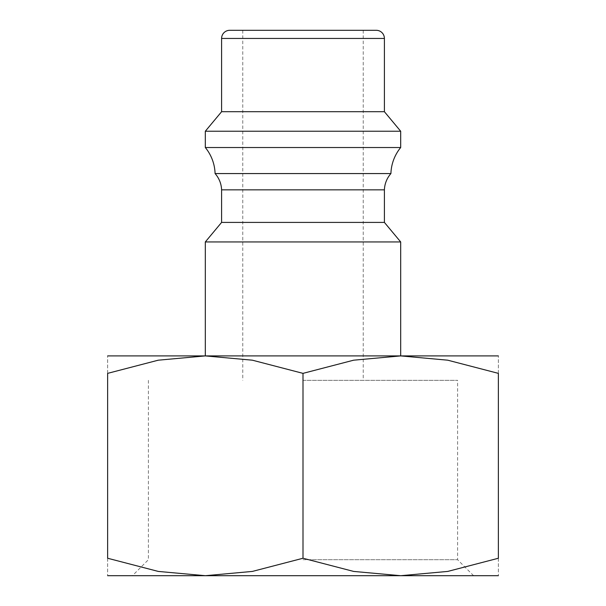 <?xml version="1.0" encoding="UTF-8"?>
<svg xmlns="http://www.w3.org/2000/svg" width="606" height="606" viewBox="0 0 606 606"><rect width="100%" height="100%" fill="white"/><g stroke="black" fill="none" stroke-linecap="round" stroke-linejoin="round"><path stroke-width="0.45" stroke-dasharray="3.03 2.27" d="M205.313 241.945L400.687 241.945M107.633 355.911L205.313 355.911L158.257 360.191L107.633 373.364L107.633 558.247L158.257 571.42L205.313 575.7L252.376 571.42L303 558.247L353.624 571.42L400.687 575.7L447.743 571.42L498.367 558.247L498.367 373.364L447.743 360.191L400.687 355.911L303 355.911L400.687 355.911L353.624 360.191L303 373.364L252.376 360.191L205.313 355.911L498.367 355.911M221.599 222.41L384.401 222.41M221.599 189.852L384.401 189.852M215.085 173.566L390.915 173.566M205.313 147.523L400.687 147.523M205.313 131.237L400.687 131.237M221.599 111.701L384.401 111.701M107.633 575.7L498.367 575.7M303 559.717L457.598 559.717L303 559.717M303 380.333L457.598 380.333L303 380.333M303 30.3L242.764 30.3L303 30.3M498.367 373.394C498.367 349.995 498.367 349.995 498.367 373.394M107.633 373.394C107.633 349.995 107.633 349.995 107.633 373.394M107.633 558.217C107.633 581.616 107.633 581.616 107.633 558.217M498.367 558.217C498.367 581.616 498.367 581.616 498.367 558.217M303 373.364L303 558.247M229.735 30.3L376.265 30.3M221.599 38.443L384.401 38.443M473.581 575.7L457.598 559.717L457.598 380.333M242.764 30.3L242.764 380.333M363.236 30.3L363.236 380.333M148.402 380.333L148.402 559.717L132.419 575.7"/><path stroke-width="0.91" d="M384.401 38.443L221.599 38.443A8.143 8.143 0 0 1 229.735 30.3L376.265 30.3A8.143 8.143 0 0 1 384.401 38.443L384.401 111.701L400.687 131.237L400.687 147.523A43.299 43.299 0 0 0 390.915 173.566A26.066 26.066 0 0 0 384.401 189.852L384.401 222.41L400.687 241.945L205.313 241.945L205.313 355.911L252.376 360.191L303 373.364L353.624 360.191L400.687 355.911L107.633 355.911M384.401 222.41L221.599 222.41L205.313 241.945M384.401 189.852L221.599 189.852L221.599 222.41M400.687 147.523L205.313 147.523A43.299 43.299 0 0 1 215.085 173.566A26.066 26.066 0 0 1 221.599 189.852M400.687 131.237L205.313 131.237L205.313 147.523M384.401 111.701L221.599 111.701L205.313 131.237M498.367 355.911L400.687 355.911L447.743 360.191L498.367 373.364L498.367 558.247L447.743 571.42L400.687 575.7L353.624 571.42L303 558.247L252.376 571.42L205.313 575.7L158.257 571.42L107.633 558.247L107.633 373.364L158.257 360.191L205.313 355.911M498.367 575.7L107.633 575.7M498.367 373.394C498.367 349.995 498.367 349.995 498.367 373.394M107.633 373.394C107.633 349.995 107.633 349.995 107.633 373.394M498.367 558.217C498.367 581.616 498.367 581.616 498.367 558.217M107.633 558.217C107.633 581.616 107.633 581.616 107.633 558.217M303 373.364L303 558.247M390.915 173.566L215.085 173.566M221.599 38.443L221.599 111.701M400.687 241.945L400.687 355.911"/></g></svg>
